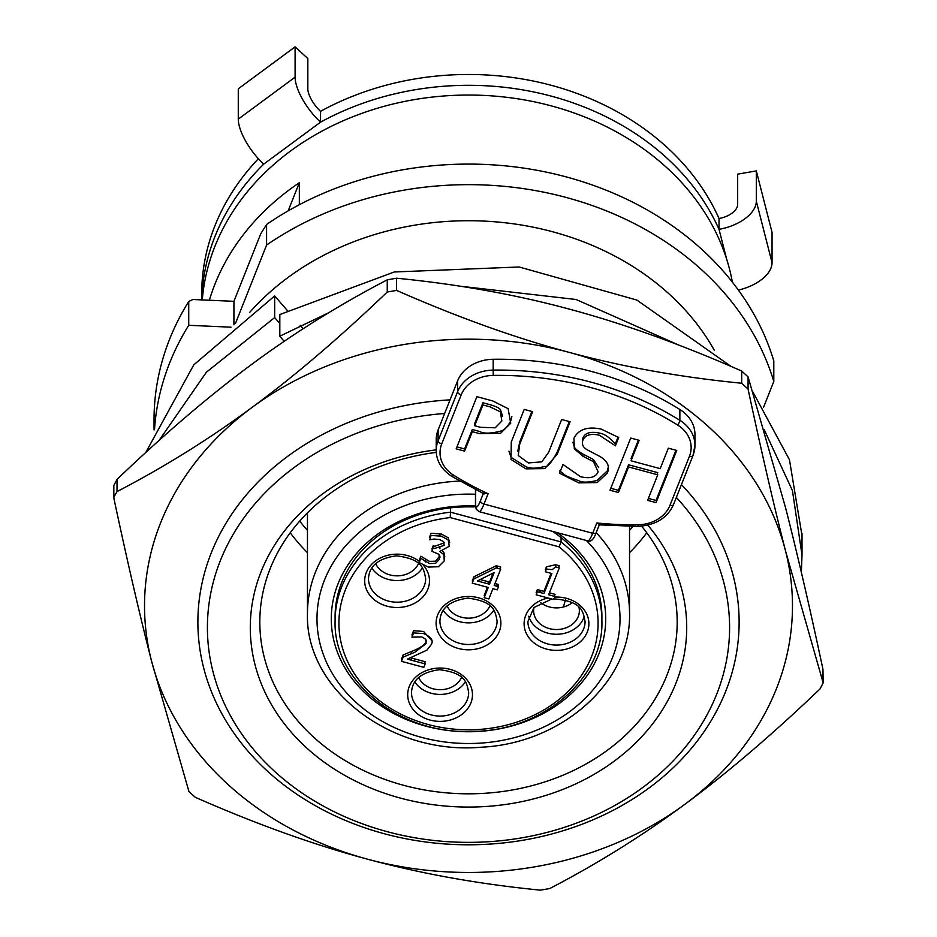 <?xml version="1.0" encoding="UTF-8"?>
<svg xmlns="http://www.w3.org/2000/svg" width="937" height="937" viewBox="0 0 937 937"><rect width="100%" height="100%" fill="white"/><g stroke="black" fill="none" stroke-linecap="round" stroke-linejoin="round"><path stroke-width="1.41" d="M290.247 532.755A208.682 171.752 180 0 0 307.465 552.689M629.535 552.689A208.682 171.752 180 0 0 646.753 532.755M641.658 526.207A208.682 171.752 0 0 1 677.182 622.063A208.682 171.752 0 0 1 468.5 793.815A208.682 171.752 0 0 1 259.818 622.063A208.682 171.752 0 0 1 436.279 452.372M288.163 210.872L299.348 182.703L299.348 204.723M209.361 300.238A266.811 219.586 0 0 1 299.348 182.703M202.287 299.922A266.811 219.586 0 0 1 457.619 95.234A266.811 219.586 0 0 1 732.371 282.119M436.22 449.865A218.216 179.588 180 0 0 260.099 680.719A218.216 179.588 180 0 0 564.097 788.919A218.216 179.588 180 0 0 647.854 525.188M676.35 497.43A261.095 214.889 0 0 1 716.676 694.223A261.095 214.889 0 0 1 421.732 838.884A261.095 214.889 0 0 1 207.663 617.963A261.095 214.889 0 0 1 444.642 413.486M154.043 429.978L154.043 419.635A314.457 258.799 0 0 1 188.735 301.48L192.905 299.5L233.922 301.327L260.755 233.77L266.588 224.482A314.457 258.799 0 0 1 773.798 360.909L773.798 381.476L763.596 407.173M450.053 399.853A270.617 222.725 180 0 0 197.883 622.063A270.617 222.725 180 0 0 425.937 842.023A270.617 222.725 180 0 0 725.73 691.248A270.617 222.725 180 0 0 738.204 640.428A270.617 222.725 180 0 0 739.117 622.063A270.617 222.725 180 0 0 681.433 484.605M154.558 428.795A314.457 258.799 0 0 1 188.735 325.303L231.041 327.189M188.735 301.48L188.735 325.303M233.922 324.764L233.922 301.327M235.433 323.523L266.588 245.049L266.588 224.482M266.588 245.049A314.457 258.799 0 0 1 773.798 381.476M249.465 312.653A270.617 222.725 0 0 1 714.462 350.567M480.166 579.546L489.524 582.064L493.085 573.116M429.685 539.759L433.925 539.056L439.5 539.513L443.541 541.609L444.161 545.369L434.803 548.391L433.187 547.946L431.875 551.261L438.973 554.341L439.43 559.26L435.588 563.36L429.439 563.547L420.865 558.358L419.19 562.587L428.361 567.084L438.375 566.733L444.243 560.876L443.904 554.681L439.804 551.436L449.256 546.283L448.214 539.899L441.257 536.163L431.067 535.449L429.685 539.759M403.144 657.118L401.469 661.346L423.805 667.355L425.175 663.9L407.384 659.121L426.897 650.161L431.149 644.703C433.761 640.58 431.243 636.891 423.594 633.599L413.604 632.897L411.917 637.148L421.873 636.961L425.82 639.362L426.124 643.59L414.74 652.293L403.144 657.118M419.846 560.923L419.19 560.42L420.865 556.191L429.439 561.38L435.588 561.193L439.804 555.887M432.648 549.305L431.875 549.094L433.187 545.791L434.803 546.224L444.29 542.851M430.27 537.451L429.392 537.522L431.067 533.294L441.257 533.996L448.214 537.744L449.678 542.699M442.627 551.05L443.904 552.514L444.782 556.871M412.807 634.911L411.917 634.981L413.604 630.73L423.594 631.444L431.699 640.545M410.699 657.844L425.175 661.733L424.402 663.689M402.242 659.39L401.469 659.179L403.144 654.951L414.74 650.137C421.662 647.069 425.457 644.164 426.124 641.423L426.405 640.568M473.033 581.186L472.248 580.975L473.923 576.77L496.235 565.761L500.698 566.967L499.913 568.923M494.97 583.528L498.507 584.489L497.734 586.445M484.956 595.733L484.183 595.534L487.474 587.241M536.948 592.84L536.163 592.629L537.381 589.584L543.952 591.352L551.108 573.327M546.084 569.813L545.311 569.602L546.4 566.873L555.536 564.73L559.295 565.749L558.511 567.705M549.398 592.816L555.055 594.339L554.271 596.295M450.521 507.854L450.521 512.188A133.405 109.793 180 0 0 335.095 620.985C333.057 680.25 398.237 734.034 470.807 731.434C541.75 731.867 603.791 678.868 601.905 620.985A133.405 109.793 180 0 0 561.064 541.926L450.521 512.188L450.182 517.564L559.049 546.845L561.064 541.926L561.064 537.592M488.856 598.954L492.921 588.705L497.231 589.865L498.507 586.656L494.197 585.484L500.698 569.134L496.235 567.927L473.923 578.937L472.248 583.142L488.247 587.452L484.183 597.689L488.856 598.954M489.524 584.231L477.343 580.952L494.15 572.589L489.524 584.231M496.235 565.761L496.235 567.927M473.923 576.77L473.923 578.937M555.536 566.897L552.233 569.649L546.4 569.04L545.311 571.769L551.893 573.538L543.952 593.519L537.381 591.751L536.163 594.796L553.837 599.551L555.055 596.506L548.625 594.772L559.295 567.904L555.536 566.897L555.536 564.73M546.4 566.873L546.4 569.04M552.561 531.396A133.405 109.793 0 0 1 601.882 618.818M335.118 618.818A133.405 109.793 0 0 1 473.97 506.952L475.2 506.015A137.212 112.932 180 0 0 335.786 647.502A137.212 112.932 180 0 0 541.668 714.345A137.212 112.932 180 0 0 557.175 532.638M632.967 526.442A200.108 164.689 0 0 1 629.535 530.389M307.465 530.389A200.108 164.689 0 0 1 299.699 521.077M475.2 506.015L475.469 505.336M511.86 416.485L510.724 421.029C507.327 427.12 503.942 430.481 500.569 431.125C490.555 433.667 483.515 433.772 479.463 431.43L472.318 429.509L464.6 448.964L456.94 446.902M502.595 416.11L500.428 409.692C499.644 408.145 496.142 406.459 489.922 404.667L482.93 402.793L474.672 423.594L475.446 423.805M474.672 425.761L480.423 427.307L495.181 427.811L501.845 421.041L500.428 411.858L489.922 406.834L482.93 404.948L474.672 425.761L474.672 423.594M476.886 396.679L492.815 400.966L508.123 408.684L510.724 423.196L500.569 433.281L479.463 433.597L472.318 431.676L464.6 451.13L456.167 448.858L476.886 396.679M601.179 429.087L618.701 437.544L615.41 445.825L599.364 435.236C590.978 433.304 585.531 434.862 583.001 439.921C581.373 444.255 583.06 447.71 588.049 450.264L599.961 456.506C607.621 461.051 610.069 466.567 607.328 473.044L597.174 482.578L578.75 482.86L559.553 473.208L563.008 464.494L580.518 476.699C589.994 478.936 595.862 477.296 598.111 471.779L593.472 461.695L582.955 456.237L574.299 448.811L573.936 438.282C578.492 429.322 587.581 426.253 601.179 429.087M598.673 467.598L593.472 459.528L582.955 454.07L582.955 456.237M593.472 459.528L593.472 461.695M608.3 467.024L607.328 470.878L597.174 480.412C588.295 482.59 582.158 482.696 578.75 480.704C560.162 474.38 566.007 474.59 559.553 471.042M618.045 437.029L615.41 443.658L614.789 443.494C609.39 437.251 604.248 433.784 599.364 433.081C590.603 431.289 585.145 432.847 583.001 437.755L582.451 441.877M582.955 454.07C577.333 450.697 574.451 448.226 574.299 446.644L572.917 442.252M569.309 421.545L557.164 452.149C551.354 462.866 547.231 467.633 544.784 466.415C536.514 468.664 530.237 468.746 525.962 466.685L511.028 457.338L508.943 451.142M531.853 411.472L519.707 442.077L517.774 451.119M561.661 419.483L570.094 421.755L557.164 454.316L544.784 468.582L525.962 468.851L511.028 459.505L511.274 441.971L524.205 409.41L532.638 411.671L519.707 444.232L518.243 455.499L528.316 462.937L541.832 461.847L548.672 452.22L561.661 419.483M630.718 438.059L639.139 440.32L631.023 460.793L660.198 468.641L668.327 448.179L676.748 450.439L656.029 502.619L647.608 500.358L657.751 474.813L628.563 466.966L618.42 492.511L609.999 490.238L630.718 438.059M656.978 474.602L657.751 472.646L628.563 464.799L618.42 490.344L610.772 488.282M675.975 450.228L656.029 500.452L648.381 498.402M638.366 440.121L631.023 458.626L631.796 458.837M488.107 493.74A297.099 244.522 0 0 1 453.625 475.188A34.306 28.227 0 0 1 441.725 443.915L461.203 394.864A34.306 28.227 0 0 1 493.249 375.409A297.099 244.522 0 0 1 677.556 424.976A34.306 28.227 0 0 1 689.456 456.249L669.978 505.312A34.306 28.227 0 0 1 637.933 524.767A297.099 244.522 0 0 1 596.799 522.975L592.699 533.282L484.019 504.047L488.107 493.74L483.515 493.038M596.799 522.975L599.446 524.228M689.456 456.249A3.807 2.061 21.7 0 0 692.993 455.499A3.807 2.061 21.7 0 0 693.075 455.066A38.112 31.366 180 0 0 694.961 445.321L694.961 434.499A38.112 31.366 180 0 0 679.864 409.492A300.906 247.649 180 0 0 493.178 359.281A38.112 31.366 180 0 0 457.584 380.902L438.106 429.954A38.112 31.366 180 0 0 436.22 439.699L436.22 450.521C436.349 460.875 441.479 469.46 451.611 476.254L484.171 493.951M418.652 677.451A22.875 18.822 180 0 0 440.085 689.714A22.875 18.822 180 0 0 461.519 677.451M465.349 681.89A28.59 23.53 0 0 1 440.085 694.422A28.59 23.53 0 0 1 414.81 681.89M414.177 660.948A28.59 23.53 0 0 1 415.349 659.098M375.643 563.582A22.875 18.822 180 0 0 397.077 575.845A22.875 18.822 180 0 0 418.523 563.582M425.48 559.705A28.59 23.53 0 0 1 425.117 561.638M422.353 568.021A28.59 23.53 0 0 1 397.089 580.553A28.59 23.53 0 0 1 371.813 568.021M565.456 599.856L563.406 607.012A22.875 18.822 180 0 0 572.413 602.585M533.961 607.516A22.875 18.822 180 0 0 533.621 610.725A22.875 18.822 180 0 0 556.496 629.547A22.875 18.822 180 0 0 579.359 610.725A22.875 18.822 180 0 0 579.031 607.516M563.406 607.012A22.875 18.822 0 0 1 540.579 602.585M584.29 616.218A28.59 23.53 0 0 1 556.496 634.255A28.59 23.53 0 0 1 528.702 616.218M538.916 592.172A28.59 23.53 0 0 1 541.492 590.697M544.784 589.256A28.59 23.53 0 0 1 545.791 588.904M307.828 88.839A19.056 7.227 53.6 0 0 320.548 111.327L320.548 122.161A38.112 14.453 -126.4 0 1 295.096 77.162L295.096 46.85L307.828 58.527L307.828 88.839M726.655 259.162L719.019 229.331A266.811 219.586 180 0 0 320.548 122.161L263.73 164.116A38.112 14.453 -126.4 0 1 238.279 119.116L238.279 88.816L295.096 46.85M719.019 218.508L719.019 229.331A38.112 21.188 -14.4 0 0 756.311 201.209L756.311 170.909L737.665 174.141L737.665 204.453A19.056 10.588 165.6 0 1 719.019 218.508A266.811 219.586 180 0 0 320.548 111.327M738.391 290.083A38.112 21.188 -14.4 0 0 772.053 262.688L772.053 232.388L756.311 170.909M258.389 158.728A266.811 219.586 180 0 0 201.689 294.066L201.689 299.899M263.73 164.116A266.811 219.586 180 0 0 201.76 299.899M447.066 605.888A22.875 18.822 180 0 0 468.5 618.151A22.875 18.822 180 0 0 489.934 605.888M486.982 581.385A28.59 23.53 0 0 1 489.77 583.61M493.776 610.327A28.59 23.53 0 0 1 468.5 622.859A28.59 23.53 0 0 1 443.224 610.327M279.823 323.511L274.67 317.573L274.67 295.916L287.226 310.393M731.012 366.402L636.891 300.074L519.145 266.986L394.278 271.976L279.823 314.539L279.823 336.184L328.618 312.794M459.774 286.16L576.079 299.5L678.985 345.179M764.299 429.896L792.433 490.601L802.013 555.044L801.346 572.308M159.138 440.367L206.421 372.188L274.67 317.573M279.823 336.184L284.134 341.361M752.786 391.783L789.469 459.774L802.013 535.636M145.785 452.466L193.772 364.88L274.67 295.916M300.18 325.326L303.155 328.735M540.426 890.15C479.369 884.153 421.849 873.858 367.854 859.276A323.979 266.647 180 0 0 684.877 804.286C642.595 835.57 597.548 863.656 549.75 888.534L540.426 890.15M188.923 791.484L151.489 660.819A323.979 266.647 180 0 0 367.854 859.276C313.86 844.823 256.34 824.162 195.294 797.317L188.923 791.484M117.008 491.609C164.807 466.731 209.853 438.657 252.123 407.361A323.979 266.647 180 0 0 151.489 660.819C139.765 615.129 127.291 561.216 114.045 499.07L113.834 497.196L117.008 491.609L117.008 479.404C164.912 433.585 209.958 395.145 252.123 364.071C294.3 332.846 339.346 304.759 387.25 279.823L396.574 278.207C457.76 284.227 515.28 294.511 569.146 309.069C623 323.488 680.531 344.137 741.706 371.04L748.077 376.873L785.511 507.538C797.2 553.099 809.685 607.012 822.955 669.287L823.166 682.862L785.511 550.839A323.979 266.647 180 0 0 569.146 352.371A323.979 266.647 180 0 0 252.123 407.361C294.405 376.205 339.452 337.765 387.25 292.028L396.574 290.411C457.631 317.256 515.151 337.917 569.146 352.371C623.14 366.964 680.66 377.248 741.706 383.245L748.077 389.089C761.324 451.236 773.798 505.148 785.511 550.839A323.979 266.647 180 0 1 684.877 804.286C727.147 773.119 772.193 734.678 819.992 688.953L823.166 682.862M113.834 497.196L113.834 485.495L117.008 479.404M495.673 628.294A28.59 23.53 0 0 1 464.002 644.211A28.59 23.53 0 0 1 439.91 620.985C440.601 608.183 449.924 600.57 467.879 598.134C493.694 601.413 495.181 610.537 497.09 620.985A28.59 23.53 0 0 1 495.673 628.294M499.292 631.433A32.397 26.669 180 0 0 461.824 597.056A32.397 26.669 180 0 0 444.384 640.955A32.397 26.669 180 0 0 499.292 631.433M559.049 546.845A129.587 106.654 0 0 1 539.384 712.436A129.587 106.654 0 0 1 347.229 660.749A129.587 106.654 0 0 1 450.182 517.564M470.878 702.996A32.397 26.669 180 0 0 433.398 668.62A32.397 26.669 180 0 0 415.969 712.518A32.397 26.669 180 0 0 470.878 702.996M419.565 561.638A32.397 26.669 180 0 0 370.654 565.409A32.397 26.669 180 0 0 382.519 604.658A32.397 26.669 180 0 0 427.881 589.115A32.397 26.669 180 0 0 423.278 565.14M548.004 597.982A32.397 26.669 180 0 0 532.087 641.248A32.397 26.669 180 0 0 586.328 634.115A32.397 26.669 180 0 0 554.821 597.08M553.451 598.825C582.509 601.261 582.802 611.088 585.075 621.547A28.59 23.53 0 0 1 583.669 628.856A28.59 23.53 0 0 1 551.998 644.785A28.59 23.53 0 0 1 527.906 621.547L533.973 607.492L551.811 599.001M467.258 699.857A28.59 23.53 0 0 1 435.588 715.774A28.59 23.53 0 0 1 411.495 692.548C412.186 679.747 421.509 672.134 439.465 669.697C465.279 672.977 466.767 682.101 468.664 692.548A28.59 23.53 0 0 1 467.258 699.857M424.25 585.976A28.59 23.53 0 0 1 392.591 601.905A28.59 23.53 0 0 1 368.499 578.668C369.19 565.866 378.513 558.253 396.468 555.828C422.271 559.108 423.758 568.232 425.667 578.668A28.59 23.53 0 0 1 424.25 585.976M459.587 481.068A161.035 132.539 180 0 0 307.465 613.407C304.876 689.281 391.045 755.374 481.29 747.211C562.528 743.381 631.362 681.445 629.535 613.407A161.035 132.539 180 0 0 596.201 532.649M586.398 540.497A151.513 124.691 0 0 1 532.673 731.774A151.513 124.691 0 0 1 319.88 643.063A151.513 124.691 0 0 1 475.469 494.256M453.625 475.188A3.807 1.312 121.9 0 1 451.611 476.254M441.725 443.915A3.807 2.061 -158.3 0 1 438.106 440.777A38.112 31.366 180 0 0 436.22 450.521M461.203 394.864A3.807 2.061 -158.3 0 1 457.584 391.725L438.106 440.777L438.106 429.954M493.249 375.409L493.178 370.103A38.112 31.366 180 0 0 457.584 391.725L457.584 380.902M677.556 424.976A3.807 1.312 -58.1 0 0 679.864 420.315A300.906 247.649 180 0 0 493.178 370.103L493.178 359.281M669.978 505.312A3.807 2.061 21.7 0 0 673.516 504.551L692.993 455.499L694.961 445.321A38.112 31.366 180 0 0 679.864 420.315L679.864 409.492M637.933 524.767L637.992 526.407C655.736 525.165 667.589 517.88 673.516 504.551A3.807 2.061 21.7 0 0 673.598 504.118M599.282 524.884L596.248 532.521C593.695 539.489 590.872 542.265 587.757 540.86A19.056 3.361 105.1 0 0 592.699 533.282A3.807 2.061 21.7 0 0 596.248 532.521A3.807 2.061 21.7 0 0 596.33 532.087M475.469 489.7L475.469 505.148A3.807 3.139 0 0 1 475.656 504.176L475.656 489.793M475.469 505.148L476.16 509.119L479.065 511.625A19.056 3.361 -74.9 0 0 484.019 504.047A3.807 2.061 -158.3 0 1 480.388 500.908A15.25 2.694 105.1 0 1 475.656 504.176M483.316 493.541L480.388 500.908M295.096 77.162L238.279 119.116M756.311 201.209L772.053 262.688M732.617 282.424L731.902 279.636M387.25 279.823L387.25 292.028M396.574 290.411L396.574 278.207M741.706 371.04L741.706 383.245M748.077 389.089L748.077 376.873M822.955 669.287L822.955 681.492M439.91 533.68L439.91 535.847M439.91 546.54L439.91 548.707M439.91 556.426L439.91 557.433M497.09 565.995L497.09 568.162M497.09 584.102L497.09 586.269M411.495 651.59L411.495 653.757M411.495 658.055L411.495 660.222M425.667 559.811L425.667 561.977M601.905 620.985L601.905 616.651M335.095 620.985L335.095 616.651M307.465 512.832L307.465 613.407M629.535 526.43L629.535 613.407M637.992 526.407L598.989 524.849M587.757 540.86L479.065 511.625M802.013 555.044L802.013 533.387"/></g></svg>
